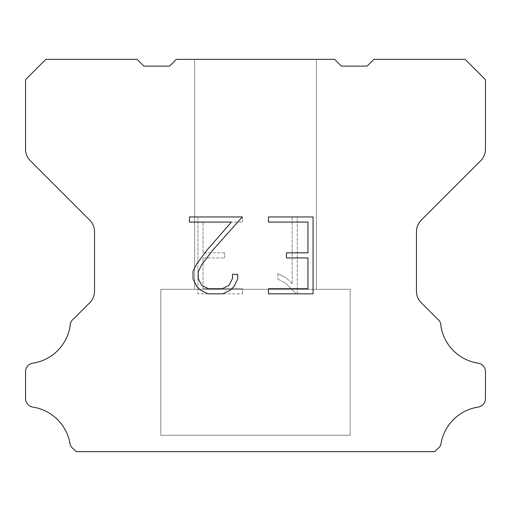 <?xml version="1.0" encoding="UTF-8"?>
<svg xmlns="http://www.w3.org/2000/svg" width="511" height="511" viewBox="0 0 511 511"><rect width="100%" height="100%" fill="white"/><g stroke="black" fill="none" stroke-linecap="round" stroke-linejoin="round"><path stroke-width="0.38" stroke-dasharray="2.56 1.92" d="M316.366 59.365L194.634 59.365L194.634 289.315L316.366 289.315L194.634 289.315L316.366 289.315L316.366 59.365L194.634 59.365L194.634 289.315L316.366 289.315L194.634 289.315L316.366 289.315L316.366 59.365L194.634 59.365L194.634 289.315L316.366 289.315L316.366 59.365L194.634 59.365L194.634 289.315L316.366 289.315L316.366 59.365L194.634 59.365L316.366 59.365M160.812 451.5L350.188 451.635L160.812 451.5M350.188 289.315L160.812 289.315L160.812 435.27L350.188 435.27L160.812 435.27L350.188 435.27L350.188 289.315L160.812 289.315L160.812 435.27L350.188 435.27L160.812 435.27L350.188 435.27L350.188 289.315L160.812 289.315L160.812 435.27L350.188 435.27L350.188 289.315L160.812 289.315L160.812 435.27L350.188 435.27L350.188 289.315L160.812 289.315L350.188 289.315M307.948 257.946L307.948 288.702L268.454 288.702L268.454 293.825L313.071 293.825L313.071 216.945L268.454 216.945L268.454 222.068L307.948 222.068L307.948 252.824L286.422 252.824L286.422 257.946L307.948 257.946M237.698 278.942L237.698 274.33L232.492 274.33L232.492 278.54L229.088 285.291L222.33 288.702L208.411 288.702L201.609 285.304L198.255 278.54L198.255 271.788L201.704 264.775L212.372 250.569L242.303 216.945L189.44 216.945L189.44 222.068L231.438 222.068L207.562 249.432L196.703 263.9L192.998 271.252L192.998 278.859L196.703 286.364L200.504 290.12L207.964 293.825L222.732 293.825L230.237 290.178L234.044 286.447L237.698 278.942M203.052 288.702L203.052 257.946L203.052 288.702L242.546 288.702L203.052 288.702M203.052 257.946L224.578 257.946L203.052 257.946M224.578 257.946L224.578 252.824L224.578 257.946M224.578 252.824L203.052 252.824L224.578 252.824M203.052 252.824L203.052 222.068L203.052 252.824M203.052 222.068L242.546 222.068L203.052 222.068M242.546 222.068L242.546 216.945L242.546 222.068M242.546 293.825L242.546 288.702L242.546 293.825L197.929 293.825L242.546 293.825M197.929 216.945L197.929 293.825L197.929 216.945L242.546 216.945L197.929 216.945M277.773 273.685L277.773 279.083L277.773 273.685L286.281 277.882L277.773 273.685M277.773 279.083L285.279 282.883L277.773 279.083M285.279 282.883L296.182 293.729L285.279 282.883M296.182 293.729L297.261 293.729L296.182 293.729M297.261 293.729L297.261 216.843L297.261 293.729M292.139 283.784L286.281 277.882L292.139 283.784L292.139 216.843L292.139 283.784M297.261 216.843L292.139 216.843L297.261 216.843M176.365 59.365L169.601 66.13L143.904 66.13L137.14 59.365L45.837 59.365L25.55 79.659L25.55 149.238A16.231 16.231 0 0 0 30.302 160.716L89.783 220.196A16.231 16.231 0 0 1 94.535 231.675L94.535 291.232A16.231 16.231 0 0 1 89.783 302.71L73.578 318.909A8.119 8.119 0 0 0 70.154 325.711A44.636 44.636 0 0 1 32.64 363.232A8.119 8.119 0 0 0 28.105 365.518L27.926 365.691A8.119 8.119 0 0 0 25.55 371.433L25.55 398.701A8.119 8.119 0 0 0 27.926 404.437L28.277 404.789A8.119 8.119 0 0 0 32.787 407.075A44.636 44.636 0 0 1 70.135 444.423A8.119 8.119 0 0 0 73.552 448.933L76.254 451.635L434.746 451.635L437.448 448.933A8.119 8.119 0 0 0 440.865 444.423A44.636 44.636 0 0 1 478.213 407.075A8.119 8.119 0 0 0 482.723 404.789L483.074 404.437A8.119 8.119 0 0 0 485.45 398.701L485.45 371.433A8.119 8.119 0 0 0 483.074 365.691L482.895 365.518A8.119 8.119 0 0 0 478.36 363.232A44.636 44.636 0 0 1 440.846 325.711A8.119 8.119 0 0 0 437.422 318.909L421.217 302.71A16.231 16.231 0 0 1 416.465 291.232L416.465 231.675A16.231 16.231 0 0 1 421.217 220.196L480.698 160.716A16.231 16.231 0 0 0 485.45 149.238L485.45 79.659L465.163 59.365L373.86 59.365L367.096 66.13L341.399 66.13L334.635 59.365L176.365 59.365M350.188 451.635L160.812 451.635L350.188 451.635"/><path stroke-width="0.77" d="M307.948 288.702L307.948 257.946L286.422 257.946L286.422 252.824L307.948 252.824L307.948 222.068L268.454 222.068L268.454 216.945L313.071 216.945L313.071 293.825L268.454 293.825L268.454 288.702L307.948 288.702M237.698 274.33L237.698 278.942L234.044 286.447L230.237 290.178L222.732 293.825L207.964 293.825L200.504 290.12L196.703 286.364L192.998 278.859L192.998 271.252L196.703 263.9L207.562 249.432L231.438 222.068L189.44 222.068L189.44 216.945L242.303 216.945L212.372 250.569L201.704 264.775L198.255 271.788L198.255 278.54L201.609 285.304L208.411 288.702L222.33 288.702L229.088 285.291L232.492 278.54L232.492 274.33L237.698 274.33M176.365 59.365L334.635 59.365L341.399 66.13L367.096 66.13L373.86 59.365L465.163 59.365L485.45 79.659L485.45 149.238A16.231 16.231 0 0 1 480.698 160.716L421.217 220.196A16.231 16.231 0 0 0 416.465 231.675L416.465 291.232A16.231 16.231 0 0 0 421.217 302.71L437.422 318.909A8.119 8.119 0 0 1 440.846 325.711A44.636 44.636 0 0 0 478.36 363.232A8.119 8.119 0 0 1 482.895 365.518L483.074 365.691A8.119 8.119 0 0 1 485.45 371.433L485.45 398.701A8.119 8.119 0 0 1 483.074 404.437L482.723 404.789A8.119 8.119 0 0 1 478.213 407.075A44.636 44.636 0 0 0 440.865 444.423A8.119 8.119 0 0 1 437.448 448.933L434.746 451.635L76.254 451.635L73.552 448.933A8.119 8.119 0 0 1 70.135 444.423A44.636 44.636 0 0 0 32.787 407.075A8.119 8.119 0 0 1 28.277 404.789L27.926 404.437A8.119 8.119 0 0 1 25.55 398.701L25.55 371.433A8.119 8.119 0 0 1 27.926 365.691L28.105 365.518A8.119 8.119 0 0 1 32.64 363.232A44.636 44.636 0 0 0 70.154 325.711A8.119 8.119 0 0 1 73.578 318.909L89.783 302.71A16.231 16.231 0 0 0 94.535 291.232L94.535 231.675A16.231 16.231 0 0 0 89.783 220.196L30.302 160.716A16.231 16.231 0 0 1 25.55 149.238L25.55 79.659L45.837 59.365L137.14 59.365L143.904 66.13L169.601 66.13L176.365 59.365"/></g></svg>
